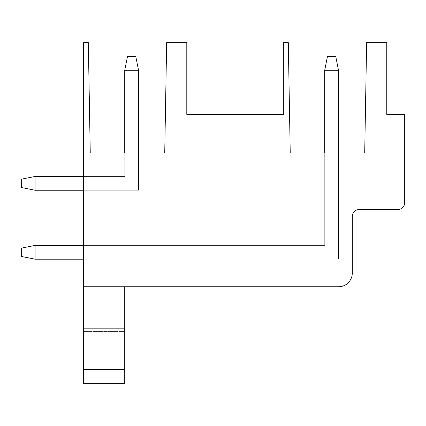 <?xml version="1.0" encoding="UTF-8"?>
<svg xmlns="http://www.w3.org/2000/svg" width="426" height="426" viewBox="0 0 426 426"><rect width="100%" height="100%" fill="white"/><g stroke="black" fill="none" stroke-linecap="round" stroke-linejoin="round"><path stroke-width="0.32" stroke-dasharray="2.13 1.6" d="M88.331 42.675L83.363 42.675L83.363 286.783L338.5 286.783A13.792 13.792 0 0 0 352.291 272.991L352.291 216.445A6.896 6.896 0 0 1 359.187 209.555L397.804 209.555A6.896 6.896 0 0 0 404.7 202.659L404.7 114.392L386.771 114.392L386.771 42.675L366.632 42.675L364.704 153.009L290.234 153.009L288.306 42.675L283.338 42.675L283.338 114.392L186.796 114.392L186.796 42.675L166.657 42.675L164.729 153.009L90.259 153.009L88.331 42.675M83.363 286.783L83.363 383.325L83.363 286.783L83.363 383.325L83.363 286.783L124.733 286.783L124.733 383.325L124.733 286.783L83.363 286.783L124.733 286.783L83.363 286.783L124.733 286.783L83.363 286.783L83.363 328.158L124.733 328.158L124.733 383.325L124.733 286.783M83.363 383.325L83.363 328.158L124.733 328.158L83.363 328.158M83.363 331.604L83.363 366.083L83.363 331.604L83.363 366.083L83.363 331.604L83.363 366.083L83.363 331.604L124.733 331.604L124.733 366.083L124.733 331.604L124.733 366.083L124.733 331.604L124.733 366.083L124.733 331.604L83.363 331.604L124.733 331.604M83.363 245.408L83.363 259.2L83.363 245.408L83.363 259.2L83.363 245.408L83.363 259.2L83.363 245.408L83.363 259.2L83.363 245.408L83.363 259.2L83.363 245.408L83.363 259.2L83.363 245.408L83.363 259.2L83.363 245.408L83.363 259.2L83.363 245.408L83.363 259.2L83.363 245.408L83.363 259.2L83.363 245.408L324.708 245.408L83.363 245.408L324.708 245.408L324.708 153.009L324.708 245.408L83.363 245.408L324.708 245.408L324.708 153.009L324.708 245.408L83.363 245.408L324.708 245.408L324.708 153.009L324.708 245.408L83.363 245.408L324.708 245.408L324.708 153.009L324.708 245.408L83.363 245.408L324.708 245.408L324.708 153.009L324.708 245.408L83.363 245.408L324.708 245.408L324.708 153.009L324.708 245.408L83.363 245.408L324.708 245.408L324.708 153.009L324.708 245.408L83.363 245.408L324.708 245.408L324.708 153.009L324.708 245.408L83.363 245.408L324.708 245.408L324.708 153.009L324.708 245.408L83.363 245.408L324.708 245.408L324.708 153.009L324.708 245.408L35.092 245.408L324.708 245.408L324.708 70.258L324.708 245.408L35.092 245.408L324.708 245.408L324.708 70.258L327.466 56.466L335.741 56.466L327.466 56.466L324.708 70.258L324.708 245.408L35.092 245.408L324.708 245.408L324.708 70.258L327.466 56.466L335.741 56.466L327.466 56.466L324.708 70.258L324.708 245.408L35.092 245.408L324.708 245.408L324.708 70.258L327.466 56.466L335.741 56.466L327.466 56.466L324.708 70.258L324.708 245.408L35.092 245.408L324.708 245.408L324.708 70.258L327.466 56.466L335.741 56.466L327.466 56.466L324.708 70.258L324.708 245.408L35.092 245.408L324.708 245.408L324.708 70.258L327.466 56.466L335.741 56.466L327.466 56.466L324.708 70.258L324.708 245.408L35.092 245.408L324.708 245.408L324.708 70.258L327.466 56.466L335.741 56.466L327.466 56.466L324.708 70.258L324.708 245.408L35.092 245.408L324.708 245.408L324.708 70.258L327.466 56.466L335.741 56.466L327.466 56.466L324.708 70.258L324.708 245.408L35.092 245.408L324.708 245.408L324.708 70.258L327.466 56.466L335.741 56.466L327.466 56.466L324.708 70.258L324.708 245.408L324.708 153.009L338.5 153.009L324.708 153.009M124.733 70.258L138.525 70.258L135.766 56.466L138.525 70.258L138.525 190.246L35.092 190.246L35.092 176.455L21.3 179.213L35.092 176.455L35.092 190.246L138.525 190.246L138.525 70.258L124.733 70.258L138.525 70.258L135.766 56.466L138.525 70.258L138.525 190.246L35.092 190.246L35.092 176.455L21.3 179.213L35.092 176.455L35.092 190.246L138.525 190.246L138.525 70.258L124.733 70.258L138.525 70.258L135.766 56.466L138.525 70.258L138.525 190.246L35.092 190.246L35.092 176.455L21.3 179.213L35.092 176.455L35.092 190.246L138.525 190.246L138.525 70.258L124.733 70.258L138.525 70.258L135.766 56.466L138.525 70.258L138.525 190.246L35.092 190.246L35.092 176.455L21.3 179.213L35.092 176.455L35.092 190.246L138.525 190.246L138.525 70.258L124.733 70.258L138.525 70.258L135.766 56.466L138.525 70.258L138.525 190.246L35.092 190.246L35.092 176.455L21.3 179.213L35.092 176.455L35.092 190.246L138.525 190.246L138.525 70.258L124.733 70.258L138.525 70.258L135.766 56.466L138.525 70.258L138.525 190.246L35.092 190.246L35.092 176.455L21.3 179.213L35.092 176.455L35.092 190.246L138.525 190.246L138.525 70.258L124.733 70.258L138.525 70.258L135.766 56.466L138.525 70.258L138.525 190.246L35.092 190.246L35.092 176.455L21.3 179.213L35.092 176.455L35.092 190.246L138.525 190.246L138.525 70.258L124.733 70.258L138.525 70.258L135.766 56.466L138.525 70.258L138.525 190.246L35.092 190.246L35.092 176.455L21.3 179.213L35.092 176.455L35.092 190.246L138.525 190.246L138.525 70.258L124.733 70.258L138.525 70.258L135.766 56.466L138.525 70.258L138.525 190.246L35.092 190.246L35.092 176.455L21.3 179.213L35.092 176.455L35.092 190.246L35.092 176.455L21.3 179.213L21.3 187.488L35.092 190.246L21.3 187.488L21.3 179.213L21.3 187.488L35.092 190.246L21.3 187.488L21.3 179.213L21.3 187.488L35.092 190.246L21.3 187.488L21.3 179.213L21.3 187.488L35.092 190.246L21.3 187.488L21.3 179.213L21.3 187.488L35.092 190.246L21.3 187.488L21.3 179.213L21.3 187.488L35.092 190.246L21.3 187.488L21.3 179.213L21.3 187.488L35.092 190.246L21.3 187.488L21.3 179.213L21.3 187.488L35.092 190.246L21.3 187.488L21.3 179.213L21.3 187.488L35.092 190.246L21.3 187.488L21.3 179.213L21.3 187.488L35.092 190.246L138.525 190.246L138.525 153.009L138.525 190.246L83.363 190.246L138.525 190.246L138.525 153.009L138.525 190.246L83.363 190.246L138.525 190.246L138.525 153.009L138.525 190.246L83.363 190.246L138.525 190.246L138.525 153.009L138.525 190.246L83.363 190.246L138.525 190.246L138.525 153.009L138.525 190.246L83.363 190.246L138.525 190.246L138.525 153.009L138.525 190.246L83.363 190.246L138.525 190.246L138.525 153.009L138.525 190.246L83.363 190.246L138.525 190.246L138.525 153.009L138.525 190.246L83.363 190.246L138.525 190.246L138.525 153.009L138.525 190.246L83.363 190.246L138.525 190.246L138.525 153.009L124.733 153.009L138.525 153.009L124.733 153.009L138.525 153.009L124.733 153.009L138.525 153.009L124.733 153.009L138.525 153.009L124.733 153.009L138.525 153.009L124.733 153.009L138.525 153.009L124.733 153.009L138.525 153.009L124.733 153.009L138.525 153.009L124.733 153.009L138.525 153.009L124.733 153.009L138.525 153.009L138.525 190.246L83.363 190.246L83.363 176.455L124.733 176.455L124.733 153.009L124.733 176.455L83.363 176.455L124.733 176.455L124.733 153.009L124.733 176.455L83.363 176.455L124.733 176.455L124.733 153.009L124.733 176.455L83.363 176.455L124.733 176.455L124.733 153.009L124.733 176.455L83.363 176.455L124.733 176.455L124.733 153.009L124.733 176.455L83.363 176.455L124.733 176.455L124.733 153.009L124.733 176.455L83.363 176.455L124.733 176.455L124.733 153.009L124.733 176.455L83.363 176.455L124.733 176.455L124.733 153.009L124.733 176.455L83.363 176.455L124.733 176.455L124.733 153.009L124.733 176.455L83.363 176.455L124.733 176.455L124.733 153.009L124.733 176.455L83.363 176.455L124.733 176.455L124.733 70.258L124.733 176.455L35.092 176.455L124.733 176.455L124.733 70.258L127.491 56.466L124.733 70.258L124.733 176.455L35.092 176.455L124.733 176.455L124.733 70.258L127.491 56.466L135.766 56.466L127.491 56.466L124.733 70.258L124.733 176.455L35.092 176.455L124.733 176.455L124.733 70.258L127.491 56.466L135.766 56.466L127.491 56.466L124.733 70.258L124.733 176.455L35.092 176.455L124.733 176.455L124.733 70.258L127.491 56.466L135.766 56.466L127.491 56.466L124.733 70.258L124.733 176.455L35.092 176.455L124.733 176.455L124.733 70.258L127.491 56.466L135.766 56.466L127.491 56.466L124.733 70.258L124.733 176.455L35.092 176.455L124.733 176.455L124.733 70.258L127.491 56.466L135.766 56.466L127.491 56.466L124.733 70.258L124.733 176.455L35.092 176.455L124.733 176.455L124.733 70.258L127.491 56.466L135.766 56.466L127.491 56.466L124.733 70.258L124.733 176.455L35.092 176.455L124.733 176.455L124.733 70.258L127.491 56.466L135.766 56.466L127.491 56.466L124.733 70.258L124.733 176.455L35.092 176.455L124.733 176.455L124.733 70.258L127.491 56.466L135.766 56.466L127.491 56.466L124.733 70.258L127.491 56.466L135.766 56.466L127.491 56.466L135.766 56.466L138.525 70.258L124.733 70.258L138.525 70.258L138.525 190.246L83.363 190.246L83.363 176.455M83.363 318.983L124.733 318.983M83.363 369.534L124.733 369.534L83.363 369.534L124.733 369.534L83.363 369.534L124.733 369.534L124.733 328.158M124.733 383.325L124.733 369.534M83.363 366.083L124.733 366.083M338.5 153.009L338.5 259.2L83.363 259.2L338.5 259.2L338.5 153.009L338.5 259.2L83.363 259.2L338.5 259.2L338.5 153.009L338.5 259.2L83.363 259.2L338.5 259.2L338.5 153.009L338.5 259.2L83.363 259.2L338.5 259.2L338.5 153.009L338.5 259.2L83.363 259.2L338.5 259.2L338.5 153.009L338.5 259.2L83.363 259.2L338.5 259.2L338.5 153.009L338.5 259.2L83.363 259.2L338.5 259.2L338.5 153.009L338.5 259.2L83.363 259.2L338.5 259.2L338.5 153.009L338.5 259.2L83.363 259.2L338.5 259.2L338.5 153.009L338.5 259.2L83.363 259.2L338.5 259.2L338.5 70.258L338.5 259.2L35.092 259.2L35.092 245.408L324.708 245.408L324.708 70.258L327.466 56.466L335.741 56.466L327.466 56.466L324.708 70.258L327.466 56.466L335.741 56.466L338.5 70.258L335.741 56.466L338.5 70.258L324.708 70.258L338.5 70.258L338.5 259.2L35.092 259.2L35.092 245.408L21.3 248.166L35.092 245.408L35.092 259.2L338.5 259.2L338.5 70.258L335.741 56.466L338.5 70.258L324.708 70.258L338.5 70.258L338.5 259.2L35.092 259.2L35.092 245.408L21.3 248.166L35.092 245.408L35.092 259.2L338.5 259.2L338.5 70.258L335.741 56.466L338.5 70.258L324.708 70.258L338.5 70.258L338.5 259.2L35.092 259.2L35.092 245.408L21.3 248.166L35.092 245.408L35.092 259.2L338.5 259.2L338.5 70.258L335.741 56.466L338.5 70.258L324.708 70.258L338.5 70.258L338.5 259.2L35.092 259.2L35.092 245.408L21.3 248.166L35.092 245.408L35.092 259.2L338.5 259.2L338.5 70.258L335.741 56.466L338.5 70.258L324.708 70.258L338.5 70.258L338.5 259.2L35.092 259.2L35.092 245.408L21.3 248.166L35.092 245.408L35.092 259.2L338.5 259.2L338.5 70.258L335.741 56.466L338.5 70.258L324.708 70.258L338.5 70.258L338.5 259.2L35.092 259.2L35.092 245.408L21.3 248.166L35.092 245.408L35.092 259.2L338.5 259.2L338.5 70.258L335.741 56.466L338.5 70.258L324.708 70.258L338.5 70.258L338.5 259.2L35.092 259.2L35.092 245.408L21.3 248.166L35.092 245.408L35.092 259.2L338.5 259.2L338.5 70.258L335.741 56.466L338.5 70.258L324.708 70.258L338.5 70.258L338.5 259.2L35.092 259.2L35.092 245.408L21.3 248.166L35.092 245.408L35.092 259.2L338.5 259.2L338.5 70.258L335.741 56.466L338.5 70.258L324.708 70.258L338.5 70.258L338.5 259.2L35.092 259.2L35.092 245.408L21.3 248.166L35.092 245.408L35.092 259.2L338.5 259.2L83.363 259.2M35.092 259.2L21.3 256.441L21.3 248.166L21.3 256.441L35.092 259.2L21.3 256.441L21.3 248.166L21.3 256.441L35.092 259.2L21.3 256.441L21.3 248.166L21.3 256.441L35.092 259.2L21.3 256.441L21.3 248.166L21.3 256.441L35.092 259.2L21.3 256.441L21.3 248.166L21.3 256.441L35.092 259.2L21.3 256.441L21.3 248.166L21.3 256.441L35.092 259.2L21.3 256.441L21.3 248.166L21.3 256.441L35.092 259.2L21.3 256.441L21.3 248.166L21.3 256.441L35.092 259.2L21.3 256.441L21.3 248.166L21.3 256.441L35.092 259.2L21.3 256.441L21.3 248.166L35.092 245.408M124.733 153.009L124.733 176.455L35.092 176.455M35.092 190.246L138.525 190.246L138.525 70.258M83.363 190.246L138.525 190.246L138.525 153.009M338.5 70.258L324.708 70.258"/><path stroke-width="0.64" d="M88.331 42.675L83.363 42.675L83.363 286.783L338.5 286.783A13.792 13.792 0 0 0 352.291 272.991L352.291 216.445A6.896 6.896 0 0 1 359.187 209.555L397.804 209.555A6.896 6.896 0 0 0 404.7 202.659L404.7 114.392L386.771 114.392L386.771 42.675L366.632 42.675L364.704 153.009L290.234 153.009L288.306 42.675L283.338 42.675L283.338 114.392L186.796 114.392L186.796 42.675L166.657 42.675L164.729 153.009L90.259 153.009L88.331 42.675M83.363 383.325L83.363 369.534L124.733 369.534L124.733 383.325L83.363 383.325M83.363 286.783L83.363 369.534M83.363 328.158L124.733 328.158L124.733 369.534M83.363 318.983L124.733 318.983L124.733 328.158M124.733 286.783L124.733 318.983M138.525 153.009L138.525 70.258L124.733 70.258L124.733 153.009M35.092 176.455L21.3 179.213L21.3 187.488L35.092 190.246L35.092 176.455L83.363 176.455M35.092 190.246L83.363 190.246M124.733 70.258L127.491 56.466L135.766 56.466L138.525 70.258M338.5 70.258L324.708 70.258L327.466 56.466L335.741 56.466L338.5 70.258L338.5 153.009M35.092 245.408L21.3 248.166L21.3 256.441L35.092 259.2L35.092 245.408L83.363 245.408M35.092 259.2L83.363 259.2M324.708 70.258L324.708 153.009"/></g></svg>

